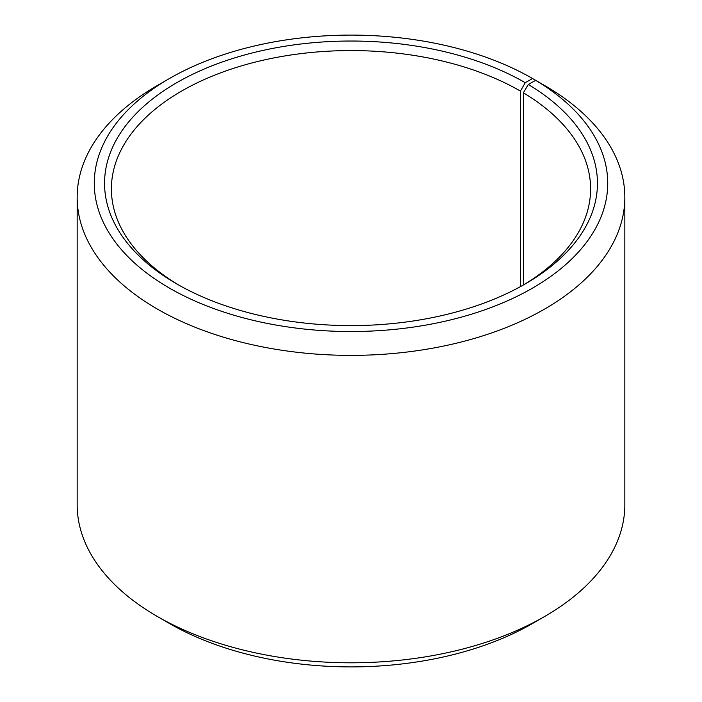 <?xml version="1.0" encoding="UTF-8"?>
<svg xmlns="http://www.w3.org/2000/svg" width="702" height="702" viewBox="0 0 702 702"><rect width="100%" height="100%" fill="white"/><g stroke="black" fill="none" stroke-linecap="round" stroke-linejoin="round"><path stroke-width="1.05" d="M535.67 80.353A256.713 148.21 180 0 1 530.405 289.329A256.713 148.21 180 0 1 168.427 287.504A256.713 148.21 180 0 1 169.472 78.51L157.371 85.504A273.833 158.09 180 0 0 77.167 197.288A273.833 158.09 180 0 0 351 355.379A273.833 158.09 180 0 0 624.833 197.288A273.833 158.09 180 0 0 547.972 87.469L535.67 80.353L528.281 84.477L523.359 92.813L523.359 284.994M523.359 92.813A239.601 138.329 180 0 1 590.601 188.899A239.601 138.329 180 0 1 522.814 285.319M179.185 285.319A239.601 138.329 180 0 1 111.399 188.899A239.601 138.329 180 0 1 259.31 61.1A239.601 138.329 180 0 1 520.428 91.084L520.428 286.644M624.833 197.288L624.833 504.712A273.833 158.09 180 0 1 544.629 616.496L532.528 623.49A256.713 148.21 180 0 1 169.472 623.49L157.371 616.496A273.833 158.09 180 0 1 77.167 504.712L77.167 197.288M544.629 616.496A273.833 158.09 180 0 1 157.371 616.496M544.629 85.53L532.528 78.51L525.263 82.704L520.428 91.084M169.472 78.51A256.713 148.21 180 0 1 532.528 78.51M528.281 84.477A246.446 142.287 180 0 1 525.263 283.924A246.446 142.287 180 0 1 176.737 283.924A246.446 142.287 180 0 1 176.737 82.704A246.446 142.287 180 0 1 525.263 82.704"/></g></svg>

